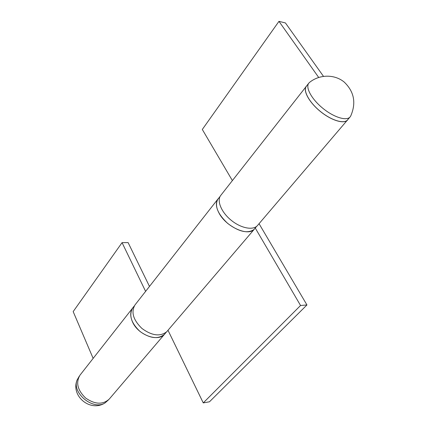 <?xml version="1.0" encoding="UTF-8"?>
<svg xmlns="http://www.w3.org/2000/svg" width="427" height="427" viewBox="0 0 427 427"><rect width="100%" height="100%" fill="white"/><g stroke="black" fill="none" stroke-linecap="round" stroke-linejoin="round"><path stroke-width="0.64" d="M350.706 116.032L350.119 116.923C346.612 121.273 333.861 117.366 322.759 108.234C311.603 99.16 305.246 87.439 308.812 83.137L309.564 82.39C319.513 74.287 334.522 74.09 344.178 82.043C354.191 91.64 356.369 102.971 350.706 116.032M350.119 116.923L347.578 119.896C344.05 124.273 331.309 120.414 320.239 111.314C309.121 102.272 302.812 90.545 306.399 86.217L308.812 83.137M323.469 76.321L285.428 22.941L278.964 21.35L202.307 129.472L232.379 180.573M278.964 21.35L318.675 77.431M306.981 85.475L220.775 195.39C216.542 200.578 221.239 212.192 231.14 220.231C240.983 228.344 253.296 230.644 257.545 225.461L348.192 119.181M306.319 86.153C302.716 90.497 309.052 102.266 320.213 111.346C331.32 120.483 344.114 124.358 347.653 119.966M149.477 286.432L128.111 242.589L122.063 242.643L73.172 311.603L93.139 358.37M122.063 242.643L145.607 291.374M133.646 306.773L80.009 375.136C75.616 382.539 77.5 390.182 85.667 398.071C95.013 404.513 102.88 404.844 109.264 399.064L165.639 332.943M132.824 307.696C128.628 315.014 131.052 322.961 140.088 331.539C150.288 338.696 158.561 339.492 164.897 333.93M254.07 229.352L254.134 229.416C247.783 233.841 238.987 231.861 227.751 223.476C217.594 213.89 214.327 205.734 217.935 199.014L218.699 198.187M217.935 199.014L135.001 304.915C130.859 312.062 133.176 319.914 141.951 328.47C151.879 335.723 160.141 336.812 166.743 331.736L254.134 229.416M300.555 305.497L203.257 402.907L209.486 401.78L306.944 304.953L300.555 305.497L255.245 228.018M203.257 402.907L167.992 330.274M259.05 223.7L306.944 304.953M220.156 196.329L218.005 199.073C215.528 202.521 215.897 207.255 219.126 213.265C226.475 227.265 248.813 236.932 254.487 228.909L256.744 226.257M134.308 305.929L132.888 307.744C130.15 311.491 130.021 316.21 132.498 321.899C138.086 335.152 158.481 342.507 164.838 333.877L166.338 332.126M79.289 376.171L77.073 380.046C71.64 393.08 93.433 410.849 105.085 402.891L108.394 399.976M77.052 380.105C70.62 396.277 90.561 412.487 105.079 402.891"/></g></svg>
